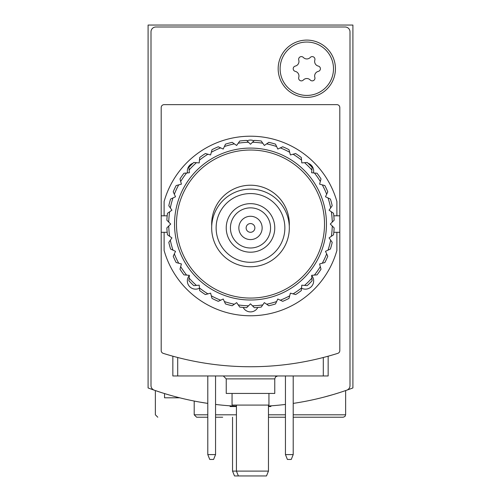 <?xml version="1.0" encoding="UTF-8"?>
<svg xmlns="http://www.w3.org/2000/svg" width="501" height="501" viewBox="0 0 501 501"><rect width="100%" height="100%" fill="white"/><g stroke="black" fill="none" stroke-linecap="round" stroke-linejoin="round"><path stroke-width="0.75" d="M323.54 397.237L333.685 394.412A291.219 291.219 0 0 0 352.911 387.943L352.911 25.05L148.089 25.05L148.089 387.943A291.219 291.219 0 0 0 167.315 394.412M293.21 403.393A291.219 291.219 0 0 0 346.748 390.179A4.853 4.853 0 0 0 349.999 385.595L349.999 31.845A4.853 4.853 0 0 0 345.145 26.991L155.855 26.991A4.853 4.853 0 0 0 151.001 31.845L151.001 385.595A4.853 4.853 0 0 0 154.252 390.179A291.219 291.219 0 0 0 207.79 403.393L200.024 402.134M333.685 394.412L339.86 392.496M157.796 417.22L155.366 414.797L155.366 390.567L161.172 392.502M161.19 392.508L155.56 390.636M207.79 417.22L196.624 417.22L194.2 414.797L194.2 401.05M215.555 417.22L222.701 417.22M268.461 417.22L285.445 417.22L268.461 417.22M293.21 417.22L343.204 417.22L293.21 417.22M179.702 397.807L164.541 397.807L164.541 393.567M232.539 471.097L234.506 475.95L238.388 475.95L236.422 471.097L232.539 471.097L232.539 417.22M285.445 404.439A291.219 291.219 0 0 1 268.461 405.992M236.422 406.205A291.219 291.219 0 0 1 215.555 404.439M335.438 68.731A28.638 28.638 0 0 1 292.484 93.53A28.638 28.638 0 0 1 292.484 43.931A28.638 28.638 0 0 1 335.438 68.731M284.862 227.93A34.362 34.362 0 0 1 233.316 257.689A34.362 34.362 0 0 1 233.316 198.171A34.362 34.362 0 0 1 284.862 227.93M274.767 227.93A24.267 24.267 0 0 1 238.363 248.947A24.267 24.267 0 0 1 238.363 206.913A24.267 24.267 0 0 1 274.767 227.93M289.327 227.93A38.828 38.828 0 0 1 231.086 261.56A38.828 38.828 0 0 1 231.086 194.307A38.828 38.828 0 0 1 289.327 227.93M270.565 227.93A20.065 20.065 0 0 1 240.467 245.308A20.065 20.065 0 0 1 240.467 210.552A20.065 20.065 0 0 1 270.565 227.93M262.148 227.93A11.648 11.648 0 0 1 244.676 238.019A11.648 11.648 0 0 1 244.676 217.841A11.648 11.648 0 0 1 262.148 227.93M254.871 227.93A4.371 4.371 0 0 1 248.314 231.712A4.371 4.371 0 0 1 248.314 224.147A4.371 4.371 0 0 1 254.871 227.93M270.884 405.829L270.884 406.543L268.461 406.543M236.422 406.543L230.116 406.543L230.116 405.829M306.8 42.04A26.697 26.697 0 0 1 329.921 82.083A26.697 26.697 0 0 1 283.685 82.083A26.697 26.697 0 0 1 306.8 42.04M295.302 66.088A4.759 4.759 0 0 0 298.759 60.095A2.718 2.718 0 0 1 303.343 57.452A4.759 4.759 0 0 0 310.263 57.452A2.718 2.718 0 0 1 314.841 60.095A4.759 4.759 0 0 0 318.304 66.088A2.718 2.718 0 0 1 318.304 71.38A4.759 4.759 0 0 0 314.841 77.367A2.718 2.718 0 0 1 310.263 80.016A4.759 4.759 0 0 0 303.343 80.016A2.718 2.718 0 0 1 298.759 77.367A4.759 4.759 0 0 0 295.302 71.38A2.718 2.718 0 0 1 295.302 66.088M285.445 454.595L293.21 454.595L291.25 459.448L287.405 459.448L285.445 454.595L285.445 375.963M293.21 454.595L293.21 375.963M207.79 454.595L215.555 454.595L213.595 459.448L209.75 459.448L207.79 454.595L207.79 375.963M215.555 454.595L215.555 375.963M236.422 405.09L236.422 471.097L268.461 471.097L268.461 405.09M238.388 475.95L266.494 475.95L268.461 471.097M339.803 215.799L339.803 107.558A2.912 2.912 0 0 0 336.891 104.646L164.109 104.646A2.912 2.912 0 0 0 161.197 107.558L161.197 215.799L164.109 215.799L164.109 201.521A89.792 89.792 0 0 1 336.891 201.521L336.891 215.799L339.803 215.799L339.803 232.301L336.891 232.301L336.891 250.456A89.792 89.792 0 0 1 164.109 250.456L164.109 232.301L161.197 232.301L161.197 215.799M161.197 232.301L161.197 350.581A2.912 2.912 0 0 0 163.232 353.362A291.219 291.219 0 0 0 337.768 353.362A2.912 2.912 0 0 0 339.803 350.581L339.803 232.301M328.155 356.198L328.155 375.963L172.845 375.963L172.845 356.198M232.057 393.442L232.057 405.09L268.943 405.09L268.943 393.442M223.321 375.963L226.233 378.875L226.233 393.442L274.767 393.442L274.767 378.875L275.606 376.833L277.679 375.963M333.816 232.301L336.891 232.301M336.891 215.799L333.816 215.799M167.184 215.799L164.109 215.799M164.109 232.301L167.184 232.301M313.457 172.92A8.254 8.254 0 0 0 308.084 163.27M253.926 140.825A8.254 8.254 0 0 0 247.074 140.825M192.916 163.27A8.254 8.254 0 0 0 187.543 172.92M301.527 288.181A8.254 8.254 0 0 0 311.641 275.487M243.179 307.451A8.254 8.254 0 0 0 257.821 307.451M189.359 275.487A8.254 8.254 0 0 0 199.473 288.181M334.136 227.892A83.723 83.723 0 0 1 333.534 234.787L329.082 237.906L332.201 242.359A83.723 83.723 0 0 1 330.409 249.041L325.481 251.339L327.779 256.261A83.723 83.723 0 0 1 324.855 262.537L319.6 263.946L321.009 269.194A83.723 83.723 0 0 1 317.039 274.867L311.628 275.337L312.098 280.754A83.723 83.723 0 0 1 307.207 285.645L301.79 285.175L301.314 290.586A83.723 83.723 0 0 1 295.646 294.557L290.398 293.154L288.989 298.402A83.723 83.723 0 0 1 282.714 301.326L277.792 299.028L275.494 303.957A83.723 83.723 0 0 1 268.805 305.748L264.359 302.629L262.762 304.909A81.782 81.782 0 0 1 252.466 305.81L250.5 303.844L246.655 307.683A83.723 83.723 0 0 1 239.76 307.082L236.641 302.629L232.195 305.748A83.723 83.723 0 0 1 225.506 303.957L223.208 299.028L218.286 301.326A83.723 83.723 0 0 1 212.011 298.402L210.602 293.154L205.354 294.557A83.723 83.723 0 0 1 199.686 290.586L199.21 285.175L193.793 285.645A83.723 83.723 0 0 1 188.902 280.754L189.372 275.337L183.961 274.867A83.723 83.723 0 0 1 179.991 269.194L181.4 263.946L176.145 262.537A83.723 83.723 0 0 1 173.221 256.261L175.519 251.339L170.59 249.041A83.723 83.723 0 0 1 168.799 242.359L171.918 237.906L167.466 234.787A83.723 83.723 0 0 1 166.864 227.892L170.709 224.047L166.864 220.202A83.723 83.723 0 0 1 167.466 213.307L171.918 210.195L168.799 205.742A83.723 83.723 0 0 1 170.59 199.054L175.519 196.755L173.221 191.833A83.723 83.723 0 0 1 176.145 185.558L181.4 184.149L179.991 178.901A83.723 83.723 0 0 1 183.961 173.233L189.372 172.757L188.902 167.34A83.723 83.723 0 0 1 193.793 162.449L199.21 162.925L199.686 157.508A83.723 83.723 0 0 1 205.354 153.538L210.602 154.947L212.011 149.693A83.723 83.723 0 0 1 218.286 146.768L223.208 149.066L225.506 144.144A83.723 83.723 0 0 1 232.195 142.347L236.641 145.465L239.76 141.013A83.723 83.723 0 0 1 246.655 140.412L250.5 144.257L254.345 140.412A83.723 83.723 0 0 1 261.24 141.013L264.359 145.465L268.805 142.347A83.723 83.723 0 0 1 275.494 144.144L277.792 149.066L282.714 146.768A83.723 83.723 0 0 1 288.989 149.693L290.398 154.947L295.646 153.538A83.723 83.723 0 0 1 301.314 157.508L301.79 162.925L307.207 162.449A83.723 83.723 0 0 1 312.098 167.34L311.628 172.757L317.039 173.233A83.723 83.723 0 0 1 321.009 178.901L319.6 184.149L324.855 185.558A83.723 83.723 0 0 1 327.779 191.833L325.481 196.755L330.409 199.054A83.723 83.723 0 0 1 332.201 205.742L329.082 210.195L333.534 213.307A83.723 83.723 0 0 1 334.136 220.202L330.291 224.047L334.136 227.892M332.257 226.014A81.782 81.782 0 0 1 331.361 236.309M330.679 240.179A81.782 81.782 0 0 1 327.998 250.162M326.658 253.857A81.782 81.782 0 0 1 322.287 263.225M320.321 266.632A81.782 81.782 0 0 1 314.396 275.093M311.866 278.105A81.782 81.782 0 0 1 304.558 285.413M301.546 287.943A81.782 81.782 0 0 1 293.085 293.868M289.678 295.834A81.782 81.782 0 0 1 280.31 300.205M276.615 301.552A81.782 81.782 0 0 1 266.632 304.226M248.534 305.81A81.782 81.782 0 0 1 238.238 304.909M234.368 304.226A81.782 81.782 0 0 1 224.385 301.552M220.69 300.205A81.782 81.782 0 0 1 211.322 295.834M207.915 293.868A81.782 81.782 0 0 1 199.454 287.943M196.442 285.413A81.782 81.782 0 0 1 189.134 278.105M186.604 275.093A81.782 81.782 0 0 1 180.679 266.632M178.713 263.225A81.782 81.782 0 0 1 174.342 253.857M173.002 250.162A81.782 81.782 0 0 1 170.321 240.179M169.639 236.309A81.782 81.782 0 0 1 168.743 226.014M168.743 222.081A81.782 81.782 0 0 1 169.639 211.785M170.321 207.915A81.782 81.782 0 0 1 173.002 197.933M174.342 194.238A81.782 81.782 0 0 1 178.713 184.869M180.679 181.462A81.782 81.782 0 0 1 186.604 173.002M189.134 169.989A81.782 81.782 0 0 1 196.442 162.681M199.454 160.151A81.782 81.782 0 0 1 207.915 154.227M211.322 152.26A81.782 81.782 0 0 1 220.69 147.889M224.385 146.549A81.782 81.782 0 0 1 234.368 143.875M238.238 143.186A81.782 81.782 0 0 1 248.534 142.29M252.466 142.29A81.782 81.782 0 0 1 262.762 143.186M266.632 143.875A81.782 81.782 0 0 1 276.615 146.549M280.31 147.889A81.782 81.782 0 0 1 289.678 152.26M293.085 154.227A81.782 81.782 0 0 1 301.546 160.151M304.558 162.681A81.782 81.782 0 0 1 311.866 169.989M314.396 173.002A81.782 81.782 0 0 1 320.321 181.462M322.287 184.869A81.782 81.782 0 0 1 326.658 194.238M327.998 197.933A81.782 81.782 0 0 1 330.679 207.915M331.361 211.785A81.782 81.782 0 0 1 332.257 222.081M326.458 224.047A75.958 75.958 0 0 1 212.518 289.829A75.958 75.958 0 0 1 212.518 158.266A75.958 75.958 0 0 1 326.458 224.047M324.516 224.047A74.016 74.016 0 0 1 213.489 288.15A74.016 74.016 0 0 1 213.489 159.944A74.016 74.016 0 0 1 324.516 224.047M211.723 225.989A38.828 38.828 0 0 1 249.529 185.232A38.828 38.828 0 0 1 289.277 225.989M262.762 304.909L261.24 307.082A83.723 83.723 0 0 1 254.345 307.683L252.466 305.81M194.2 414.797L207.79 414.797M215.555 414.797L236.422 414.797M268.461 414.797L285.445 414.797M293.21 414.797L345.634 414.797L345.634 390.567M177.698 357.495L177.698 375.963M323.302 357.495L323.302 375.963M226.233 378.875L274.767 378.875M345.634 414.797L344.932 416.5L343.204 417.22"/></g></svg>
